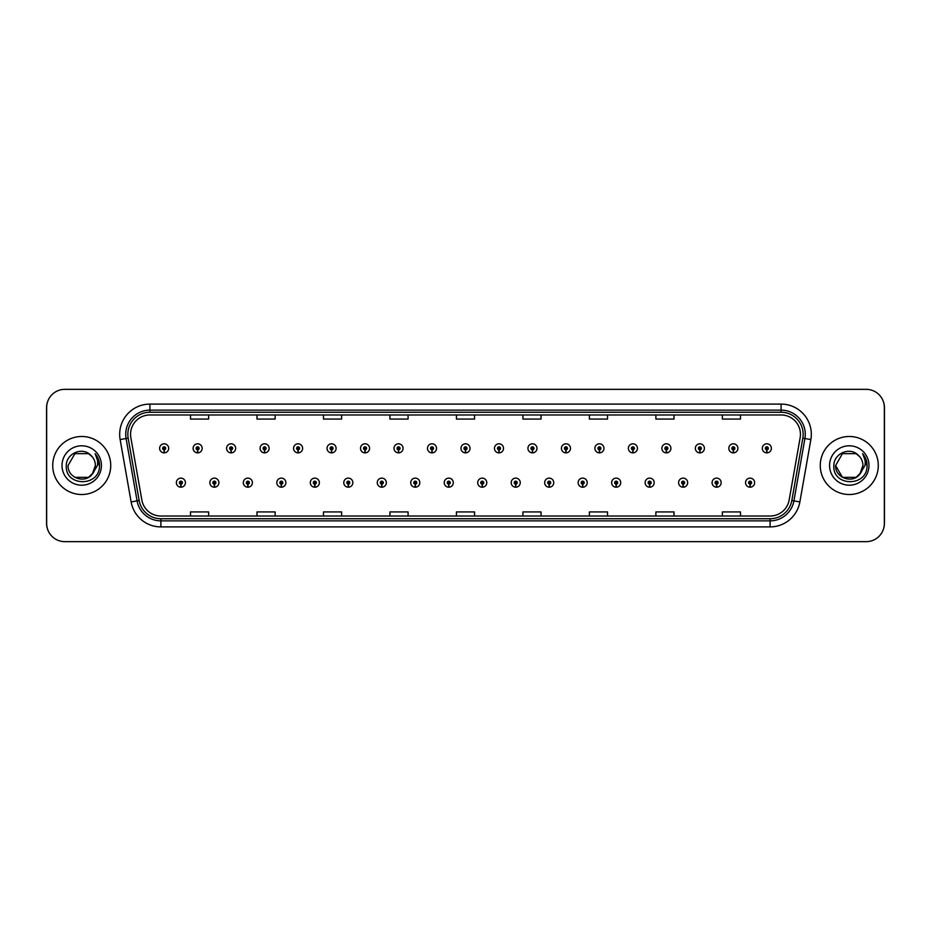 <?xml version="1.0" encoding="UTF-8"?>
<svg xmlns="http://www.w3.org/2000/svg" width="931" height="931" viewBox="0 0 931 931"><rect width="100%" height="100%" fill="white"/><g stroke="black" fill="none" stroke-linecap="round" stroke-linejoin="round"><path stroke-width="1.4" d="M214.316 484.178L214.188 487.192A4.527 4.527 0 0 0 214.584 487.192L214.444 484.178A1.513 1.513 0 0 0 215.899 482.665A1.513 1.513 0 0 0 214.386 481.152A1.513 1.513 0 0 0 212.873 482.665A1.513 1.513 0 0 0 214.316 484.178L214.363 483.27A0.605 0.605 0 0 1 213.781 482.665A0.605 0.605 0 0 1 214.386 482.06A0.605 0.605 0 0 1 214.991 482.665A0.605 0.605 0 0 1 214.409 483.27L214.444 484.178M247.797 484.178L247.669 487.192A4.527 4.527 0 0 0 248.065 487.192L247.937 484.178A1.513 1.513 0 0 0 249.38 482.665A1.513 1.513 0 0 0 247.867 481.152A1.513 1.513 0 0 0 246.354 482.665A1.513 1.513 0 0 0 247.797 484.178L247.844 483.27A0.605 0.605 0 0 1 247.262 482.665A0.605 0.605 0 0 1 247.867 482.06A0.605 0.605 0 0 1 248.472 482.665A0.605 0.605 0 0 1 247.89 483.27L247.937 484.178M281.278 484.178L281.15 487.192A4.527 4.527 0 0 0 281.546 487.192L281.418 484.178A1.513 1.513 0 0 0 282.861 482.665A1.513 1.513 0 0 0 281.348 481.152A1.513 1.513 0 0 0 279.835 482.665A1.513 1.513 0 0 0 281.278 484.178L281.325 483.27A0.605 0.605 0 0 1 280.743 482.665A0.605 0.605 0 0 1 281.348 482.06A0.605 0.605 0 0 1 281.953 482.665A0.605 0.605 0 0 1 281.371 483.27L281.418 484.178M314.759 484.178L314.631 487.192A4.527 4.527 0 0 0 315.027 487.192L314.899 484.178A1.513 1.513 0 0 0 316.342 482.665A1.513 1.513 0 0 0 314.829 481.152A1.513 1.513 0 0 0 313.316 482.665A1.513 1.513 0 0 0 314.759 484.178L314.806 483.27A0.605 0.605 0 0 1 314.224 482.665A0.605 0.605 0 0 1 314.829 482.06A0.605 0.605 0 0 1 315.434 482.665A0.605 0.605 0 0 1 314.853 483.27L314.899 484.178M348.252 484.178L348.113 487.192A4.527 4.527 0 0 0 348.508 487.192L348.38 484.178A1.513 1.513 0 0 0 349.823 482.665A1.513 1.513 0 0 0 348.31 481.152A1.513 1.513 0 0 0 346.798 482.665A1.513 1.513 0 0 0 348.252 484.178L348.287 483.27A0.605 0.605 0 0 1 347.705 482.665A0.605 0.605 0 0 1 348.31 482.06A0.605 0.605 0 0 1 348.916 482.665A0.605 0.605 0 0 1 348.334 483.27L348.38 484.178M381.733 484.178L381.594 487.192A4.527 4.527 0 0 0 381.989 487.192L381.861 484.178A1.513 1.513 0 0 0 383.304 482.665A1.513 1.513 0 0 0 381.791 481.152A1.513 1.513 0 0 0 380.279 482.665A1.513 1.513 0 0 0 381.733 484.178L381.768 483.27A0.605 0.605 0 0 1 381.186 482.665A0.605 0.605 0 0 1 381.791 482.06A0.605 0.605 0 0 1 382.397 482.665A0.605 0.605 0 0 1 381.826 483.27L381.861 484.178M415.214 484.178L415.075 487.192A4.527 4.527 0 0 0 415.47 487.192L415.342 484.178A1.513 1.513 0 0 0 416.785 482.665A1.513 1.513 0 0 0 415.273 481.152A1.513 1.513 0 0 0 413.771 482.665A1.513 1.513 0 0 0 415.214 484.178L415.249 483.27A0.605 0.605 0 0 1 414.667 482.665A0.605 0.605 0 0 1 415.273 482.06A0.605 0.605 0 0 1 415.878 482.665A0.605 0.605 0 0 1 415.307 483.27L415.342 484.178M448.695 484.178L448.556 487.192A4.527 4.527 0 0 0 448.951 487.192L448.823 484.178A1.513 1.513 0 0 0 450.267 482.665A1.513 1.513 0 0 0 448.754 481.152A1.513 1.513 0 0 0 447.252 482.665A1.513 1.513 0 0 0 448.695 484.178L448.73 483.27A0.605 0.605 0 0 1 448.16 482.665A0.605 0.605 0 0 1 448.754 482.06A0.605 0.605 0 0 1 449.359 482.665A0.605 0.605 0 0 1 448.789 483.27L448.823 484.178M482.177 484.178L482.049 487.192A4.527 4.527 0 0 0 482.444 487.192L482.305 484.178A1.513 1.513 0 0 0 483.748 482.665A1.513 1.513 0 0 0 482.246 481.152A1.513 1.513 0 0 0 480.733 482.665A1.513 1.513 0 0 0 482.177 484.178L482.211 483.27A0.605 0.605 0 0 1 481.641 482.665A0.605 0.605 0 0 1 482.246 482.06A0.605 0.605 0 0 1 482.84 482.665A0.605 0.605 0 0 1 482.27 483.27L482.305 484.178M515.658 484.178L515.53 487.192A4.527 4.527 0 0 0 515.925 487.192L515.786 484.178A1.513 1.513 0 0 0 517.229 482.665A1.513 1.513 0 0 0 515.727 481.152A1.513 1.513 0 0 0 514.215 482.665A1.513 1.513 0 0 0 515.658 484.178L515.693 483.27A0.605 0.605 0 0 1 515.122 482.665A0.605 0.605 0 0 1 515.727 482.06A0.605 0.605 0 0 1 516.333 482.665A0.605 0.605 0 0 1 515.751 483.27L515.786 484.178M549.139 484.178L549.011 487.192A4.527 4.527 0 0 0 549.406 487.192L549.267 484.178A1.513 1.513 0 0 0 550.721 482.665A1.513 1.513 0 0 0 549.209 481.152A1.513 1.513 0 0 0 547.696 482.665A1.513 1.513 0 0 0 549.139 484.178L549.174 483.27A0.605 0.605 0 0 1 548.603 482.665A0.605 0.605 0 0 1 549.209 482.06A0.605 0.605 0 0 1 549.814 482.665A0.605 0.605 0 0 1 549.232 483.27L549.267 484.178M582.62 484.178L582.492 487.192A4.527 4.527 0 0 0 582.887 487.192L582.748 484.178A1.513 1.513 0 0 0 584.202 482.665A1.513 1.513 0 0 0 582.69 481.152A1.513 1.513 0 0 0 581.177 482.665A1.513 1.513 0 0 0 582.62 484.178L582.666 483.27A0.605 0.605 0 0 1 582.084 482.665A0.605 0.605 0 0 1 582.69 482.06A0.605 0.605 0 0 1 583.295 482.665A0.605 0.605 0 0 1 582.713 483.27L582.748 484.178M616.101 484.178L615.973 487.192A4.527 4.527 0 0 0 616.369 487.192L616.241 484.178A1.513 1.513 0 0 0 617.684 482.665A1.513 1.513 0 0 0 616.171 481.152A1.513 1.513 0 0 0 614.658 482.665A1.513 1.513 0 0 0 616.101 484.178L616.147 483.27A0.605 0.605 0 0 1 615.566 482.665A0.605 0.605 0 0 1 616.171 482.06A0.605 0.605 0 0 1 616.776 482.665A0.605 0.605 0 0 1 616.194 483.27L616.241 484.178M649.582 484.178L649.454 487.192A4.527 4.527 0 0 0 649.85 487.192L649.722 484.178A1.513 1.513 0 0 0 651.165 482.665A1.513 1.513 0 0 0 649.652 481.152A1.513 1.513 0 0 0 648.139 482.665A1.513 1.513 0 0 0 649.582 484.178L649.629 483.27A0.605 0.605 0 0 1 649.047 482.665A0.605 0.605 0 0 1 649.652 482.06A0.605 0.605 0 0 1 650.257 482.665A0.605 0.605 0 0 1 649.675 483.27L649.722 484.178M683.063 484.178L682.935 487.192A4.527 4.527 0 0 0 683.331 487.192L683.203 484.178A1.513 1.513 0 0 0 684.646 482.665A1.513 1.513 0 0 0 683.133 481.152A1.513 1.513 0 0 0 681.62 482.665A1.513 1.513 0 0 0 683.063 484.178L683.11 483.27A0.605 0.605 0 0 1 682.528 482.665A0.605 0.605 0 0 1 683.133 482.06A0.605 0.605 0 0 1 683.738 482.665A0.605 0.605 0 0 1 683.156 483.27L683.203 484.178M716.556 484.178L716.416 487.192A4.527 4.527 0 0 0 716.812 487.192L716.684 484.178A1.513 1.513 0 0 0 718.127 482.665A1.513 1.513 0 0 0 716.614 481.152A1.513 1.513 0 0 0 715.101 482.665A1.513 1.513 0 0 0 716.556 484.178L716.591 483.27A0.605 0.605 0 0 1 716.009 482.665A0.605 0.605 0 0 1 716.614 482.06A0.605 0.605 0 0 1 717.219 482.665A0.605 0.605 0 0 1 716.637 483.27L716.684 484.178M750.037 484.178L749.897 487.192A4.527 4.527 0 0 0 750.293 487.192L750.165 484.178A1.513 1.513 0 0 0 751.608 482.665A1.513 1.513 0 0 0 750.095 481.152A1.513 1.513 0 0 0 748.582 482.665A1.513 1.513 0 0 0 750.037 484.178L750.072 483.27A0.605 0.605 0 0 1 749.49 482.665A0.605 0.605 0 0 1 750.095 482.06A0.605 0.605 0 0 1 750.7 482.665A0.605 0.605 0 0 1 750.13 483.27L750.165 484.178M180.835 484.178L180.707 487.192A4.527 4.527 0 0 0 181.103 487.192L180.963 484.178A1.513 1.513 0 0 0 182.418 482.665A1.513 1.513 0 0 0 180.905 481.152A1.513 1.513 0 0 0 179.392 482.665A1.513 1.513 0 0 0 180.835 484.178L180.87 483.27A0.605 0.605 0 0 1 180.3 482.665A0.605 0.605 0 0 1 180.905 482.06A0.605 0.605 0 0 1 181.51 482.665A0.605 0.605 0 0 1 180.928 483.27L180.963 484.178M197.581 449.848L197.442 452.862A4.527 4.527 0 0 0 197.838 452.862L197.709 449.848A1.513 1.513 0 0 0 199.153 448.335A1.513 1.513 0 0 0 197.64 446.822A1.513 1.513 0 0 0 196.127 448.335A1.513 1.513 0 0 0 197.581 449.848L197.616 448.94A0.605 0.605 0 0 1 197.035 448.335A0.605 0.605 0 0 1 197.64 447.73A0.605 0.605 0 0 1 198.245 448.335A0.605 0.605 0 0 1 197.675 448.94L197.709 449.848M231.063 449.848L230.923 452.862A4.527 4.527 0 0 0 231.319 452.862L231.191 449.848A1.513 1.513 0 0 0 232.634 448.335A1.513 1.513 0 0 0 231.121 446.822A1.513 1.513 0 0 0 229.62 448.335A1.513 1.513 0 0 0 231.063 449.848L231.097 448.94A0.605 0.605 0 0 1 230.516 448.335A0.605 0.605 0 0 1 231.121 447.73A0.605 0.605 0 0 1 231.726 448.335A0.605 0.605 0 0 1 231.156 448.94L231.191 449.848M264.544 449.848L264.404 452.862A4.527 4.527 0 0 0 264.8 452.862L264.672 449.848A1.513 1.513 0 0 0 266.115 448.335A1.513 1.513 0 0 0 264.602 446.822A1.513 1.513 0 0 0 263.101 448.335A1.513 1.513 0 0 0 264.544 449.848L264.579 448.94A0.605 0.605 0 0 1 264.008 448.335A0.605 0.605 0 0 1 264.602 447.73A0.605 0.605 0 0 1 265.207 448.335A0.605 0.605 0 0 1 264.637 448.94L264.672 449.848M298.025 449.848L297.897 452.862A4.527 4.527 0 0 0 298.292 452.862L298.153 449.848A1.513 1.513 0 0 0 299.596 448.335A1.513 1.513 0 0 0 298.095 446.822A1.513 1.513 0 0 0 296.582 448.335A1.513 1.513 0 0 0 298.025 449.848L298.06 448.94A0.605 0.605 0 0 1 297.489 448.335A0.605 0.605 0 0 1 298.095 447.73A0.605 0.605 0 0 1 298.688 448.335A0.605 0.605 0 0 1 298.118 448.94L298.153 449.848M331.506 449.848L331.378 452.862A4.527 4.527 0 0 0 331.773 452.862L331.634 449.848A1.513 1.513 0 0 0 333.077 448.335A1.513 1.513 0 0 0 331.576 446.822A1.513 1.513 0 0 0 330.063 448.335A1.513 1.513 0 0 0 331.506 449.848L331.541 448.94A0.605 0.605 0 0 1 330.971 448.335A0.605 0.605 0 0 1 331.576 447.73A0.605 0.605 0 0 1 332.181 448.335A0.605 0.605 0 0 1 331.599 448.94L331.634 449.848M364.987 449.848L364.859 452.862A4.527 4.527 0 0 0 365.255 452.862L365.115 449.848A1.513 1.513 0 0 0 366.57 448.335A1.513 1.513 0 0 0 365.057 446.822A1.513 1.513 0 0 0 363.544 448.335A1.513 1.513 0 0 0 364.987 449.848L365.022 448.94A0.605 0.605 0 0 1 364.452 448.335A0.605 0.605 0 0 1 365.057 447.73A0.605 0.605 0 0 1 365.662 448.335A0.605 0.605 0 0 1 365.08 448.94L365.115 449.848M398.468 449.848L398.34 452.862A4.527 4.527 0 0 0 398.736 452.862L398.596 449.848A1.513 1.513 0 0 0 400.051 448.335A1.513 1.513 0 0 0 398.538 446.822A1.513 1.513 0 0 0 397.025 448.335A1.513 1.513 0 0 0 398.468 449.848L398.515 448.94A0.605 0.605 0 0 1 397.933 448.335A0.605 0.605 0 0 1 398.538 447.73A0.605 0.605 0 0 1 399.143 448.335A0.605 0.605 0 0 1 398.561 448.94L398.596 449.848M431.949 449.848L431.821 452.862A4.527 4.527 0 0 0 432.217 452.862L432.089 449.848A1.513 1.513 0 0 0 433.532 448.335A1.513 1.513 0 0 0 432.019 446.822A1.513 1.513 0 0 0 430.506 448.335A1.513 1.513 0 0 0 431.949 449.848L431.996 448.94A0.605 0.605 0 0 1 431.414 448.335A0.605 0.605 0 0 1 432.019 447.73A0.605 0.605 0 0 1 432.624 448.335A0.605 0.605 0 0 1 432.042 448.94L432.089 449.848M465.43 449.848L465.302 452.862A4.527 4.527 0 0 0 465.698 452.862L465.57 449.848A1.513 1.513 0 0 0 467.013 448.335A1.513 1.513 0 0 0 465.5 446.822A1.513 1.513 0 0 0 463.987 448.335A1.513 1.513 0 0 0 465.43 449.848L465.477 448.94A0.605 0.605 0 0 1 464.895 448.335A0.605 0.605 0 0 1 465.5 447.73A0.605 0.605 0 0 1 466.105 448.335A0.605 0.605 0 0 1 465.523 448.94L465.57 449.848M498.911 449.848L498.783 452.862A4.527 4.527 0 0 0 499.179 452.862L499.051 449.848A1.513 1.513 0 0 0 500.494 448.335A1.513 1.513 0 0 0 498.981 446.822A1.513 1.513 0 0 0 497.468 448.335A1.513 1.513 0 0 0 498.911 449.848L498.958 448.94A0.605 0.605 0 0 1 498.376 448.335A0.605 0.605 0 0 1 498.981 447.73A0.605 0.605 0 0 1 499.586 448.335A0.605 0.605 0 0 1 499.004 448.94L499.051 449.848M532.404 449.848L532.264 452.862A4.527 4.527 0 0 0 532.66 452.862L532.532 449.848A1.513 1.513 0 0 0 533.975 448.335A1.513 1.513 0 0 0 532.462 446.822A1.513 1.513 0 0 0 530.949 448.335A1.513 1.513 0 0 0 532.404 449.848L532.439 448.94A0.605 0.605 0 0 1 531.857 448.335A0.605 0.605 0 0 1 532.462 447.73A0.605 0.605 0 0 1 533.067 448.335A0.605 0.605 0 0 1 532.485 448.94L532.532 449.848M565.885 449.848L565.745 452.862A4.527 4.527 0 0 0 566.141 452.862L566.013 449.848A1.513 1.513 0 0 0 567.456 448.335A1.513 1.513 0 0 0 565.943 446.822A1.513 1.513 0 0 0 564.43 448.335A1.513 1.513 0 0 0 565.885 449.848L565.92 448.94A0.605 0.605 0 0 1 565.338 448.335A0.605 0.605 0 0 1 565.943 447.73A0.605 0.605 0 0 1 566.548 448.335A0.605 0.605 0 0 1 565.978 448.94L566.013 449.848M599.366 449.848L599.227 452.862A4.527 4.527 0 0 0 599.622 452.862L599.494 449.848A1.513 1.513 0 0 0 600.937 448.335A1.513 1.513 0 0 0 599.424 446.822A1.513 1.513 0 0 0 597.923 448.335A1.513 1.513 0 0 0 599.366 449.848L599.401 448.94A0.605 0.605 0 0 1 598.819 448.335A0.605 0.605 0 0 1 599.424 447.73A0.605 0.605 0 0 1 600.03 448.335A0.605 0.605 0 0 1 599.459 448.94L599.494 449.848M632.847 449.848L632.708 452.862A4.527 4.527 0 0 0 633.103 452.862L632.975 449.848A1.513 1.513 0 0 0 634.418 448.335A1.513 1.513 0 0 0 632.905 446.822A1.513 1.513 0 0 0 631.404 448.335A1.513 1.513 0 0 0 632.847 449.848L632.882 448.94A0.605 0.605 0 0 1 632.312 448.335A0.605 0.605 0 0 1 632.905 447.73A0.605 0.605 0 0 1 633.511 448.335A0.605 0.605 0 0 1 632.94 448.94L632.975 449.848M666.328 449.848L666.2 452.862A4.527 4.527 0 0 0 666.596 452.862L666.456 449.848A1.513 1.513 0 0 0 667.899 448.335A1.513 1.513 0 0 0 666.398 446.822A1.513 1.513 0 0 0 664.885 448.335A1.513 1.513 0 0 0 666.328 449.848L666.363 448.94A0.605 0.605 0 0 1 665.793 448.335A0.605 0.605 0 0 1 666.398 447.73A0.605 0.605 0 0 1 666.992 448.335A0.605 0.605 0 0 1 666.421 448.94L666.456 449.848M699.809 449.848L699.681 452.862A4.527 4.527 0 0 0 700.077 452.862L699.937 449.848A1.513 1.513 0 0 0 701.38 448.335A1.513 1.513 0 0 0 699.879 446.822A1.513 1.513 0 0 0 698.366 448.335A1.513 1.513 0 0 0 699.809 449.848L699.844 448.94A0.605 0.605 0 0 1 699.274 448.335A0.605 0.605 0 0 1 699.879 447.73A0.605 0.605 0 0 1 700.484 448.335A0.605 0.605 0 0 1 699.903 448.94L699.937 449.848M733.291 449.848L733.163 452.862A4.527 4.527 0 0 0 733.558 452.862L733.419 449.848A1.513 1.513 0 0 0 734.873 448.335A1.513 1.513 0 0 0 733.36 446.822A1.513 1.513 0 0 0 731.847 448.335A1.513 1.513 0 0 0 733.291 449.848L733.325 448.94A0.605 0.605 0 0 1 732.755 448.335A0.605 0.605 0 0 1 733.36 447.73A0.605 0.605 0 0 1 733.965 448.335A0.605 0.605 0 0 1 733.384 448.94L733.419 449.848M766.772 449.848L766.644 452.862A4.527 4.527 0 0 0 767.039 452.862L766.9 449.848A1.513 1.513 0 0 0 768.354 448.335A1.513 1.513 0 0 0 766.841 446.822A1.513 1.513 0 0 0 765.329 448.335A1.513 1.513 0 0 0 766.772 449.848L766.818 448.94A0.605 0.605 0 0 1 766.236 448.335A0.605 0.605 0 0 1 766.841 447.73A0.605 0.605 0 0 1 767.447 448.335A0.605 0.605 0 0 1 766.865 448.94L766.9 449.848M164.1 449.848L163.961 452.862A4.527 4.527 0 0 0 164.356 452.862L164.228 449.848A1.513 1.513 0 0 0 165.671 448.335A1.513 1.513 0 0 0 164.159 446.822A1.513 1.513 0 0 0 162.646 448.335A1.513 1.513 0 0 0 164.1 449.848L164.135 448.94A0.605 0.605 0 0 1 163.553 448.335A0.605 0.605 0 0 1 164.159 447.73A0.605 0.605 0 0 1 164.764 448.335A0.605 0.605 0 0 1 164.182 448.94L164.228 449.848M883.088 530.1A18.131 18.131 0 0 0 884.45 523.222L884.45 407.778A18.131 18.131 0 0 0 883.088 400.9M47.912 400.9A18.131 18.131 0 0 0 46.55 407.778L46.55 523.222A18.131 18.131 0 0 0 47.912 530.1M52.718 465.5A29.012 29.012 0 0 0 81.73 494.512A29.012 29.012 0 0 0 110.731 465.5A29.012 29.012 0 0 0 81.73 436.488A29.012 29.012 0 0 0 52.718 465.5A29.012 29.012 0 0 0 81.73 494.512A29.012 29.012 0 0 0 110.731 465.5A29.012 29.012 0 0 0 81.73 436.488A29.012 29.012 0 0 0 52.718 465.5M820.269 465.5A29.012 29.012 0 0 0 849.27 494.512A29.012 29.012 0 0 0 878.282 465.5A29.012 29.012 0 0 0 849.27 436.488A29.012 29.012 0 0 0 820.269 465.5A29.012 29.012 0 0 0 849.27 494.512A29.012 29.012 0 0 0 878.282 465.5A29.012 29.012 0 0 0 849.27 436.488A29.012 29.012 0 0 0 820.269 465.5M130.561 434.312A19.342 19.342 0 0 1 149.903 414.97L781.097 414.97A19.342 19.342 0 0 1 800.148 437.675L789.151 500.04A19.342 19.342 0 0 1 770.1 516.03L160.9 516.03A19.342 19.342 0 0 1 141.849 500.04L130.852 437.675A19.342 19.342 0 0 1 130.561 434.312M127.838 434.312A22.065 22.065 0 0 0 128.175 438.14L139.173 500.517A22.065 22.065 0 0 0 160.9 518.742L770.1 518.742A22.065 22.065 0 0 0 791.827 500.517L802.825 438.14A22.065 22.065 0 0 0 781.097 412.258L149.903 412.258A22.065 22.065 0 0 0 127.838 434.312M120.134 439.56A30.223 30.223 0 0 1 149.903 404.101L781.097 404.101A30.223 30.223 0 0 1 810.866 439.56L799.869 501.937A30.223 30.223 0 0 1 770.1 526.899L160.9 526.899A30.223 30.223 0 0 1 131.131 501.937L120.134 439.56L126.092 438.513A24.171 24.171 0 0 1 149.903 410.14L781.097 410.14A24.171 24.171 0 0 1 804.908 438.513L793.91 500.878A24.171 24.171 0 0 1 770.1 520.86L160.9 520.86A24.171 24.171 0 0 1 137.09 500.878L126.092 438.513A24.171 24.171 0 0 1 125.72 434.312M884.334 407.475A18.131 18.131 0 0 0 866.202 389.344L64.798 389.344A18.131 18.131 0 0 0 46.666 407.475L46.666 523.525A18.131 18.131 0 0 0 64.798 541.656L866.202 541.656A18.131 18.131 0 0 0 884.334 523.525L884.334 407.475M456.434 414.97L456.434 419.066L474.566 419.066L474.566 414.97M389.949 414.97L389.949 419.066L408.081 419.066L408.081 414.97M323.476 414.97L323.476 419.066L341.607 419.066L341.607 414.97M256.991 414.97L256.991 419.066L275.122 419.066L275.122 414.97M190.506 414.97L190.506 419.066L208.637 419.066L208.637 414.97M522.919 414.97L522.919 419.066L541.051 419.066L541.051 414.97M589.393 414.97L589.393 419.066L607.524 419.066L607.524 414.97M655.878 414.97L655.878 419.066L674.009 419.066L674.009 414.97M722.363 414.97L722.363 419.066L740.494 419.066L740.494 414.97M474.566 516.03L474.566 511.934L456.434 511.934L456.434 516.03M408.081 516.03L408.081 511.934L389.949 511.934L389.949 516.03M341.607 516.03L341.607 511.934L323.476 511.934L323.476 516.03M275.122 516.03L275.122 511.934L256.991 511.934L256.991 516.03M208.637 516.03L208.637 511.934L190.506 511.934L190.506 516.03M541.051 516.03L541.051 511.934L522.919 511.934L522.919 516.03M607.524 516.03L607.524 511.934L589.393 511.934L589.393 516.03M674.009 516.03L674.009 511.934L655.878 511.934L655.878 516.03M740.494 516.03L740.494 511.934L722.363 511.934L722.363 516.03M159.632 448.335A4.527 4.527 0 0 0 163.961 452.862A4.527 4.527 0 0 1 159.632 448.335A4.527 4.527 0 0 1 164.159 443.808A4.527 4.527 0 0 1 168.697 448.335A4.527 4.527 0 0 1 164.356 452.862M176.366 482.665A4.527 4.527 0 0 0 180.707 487.192A4.527 4.527 0 0 1 176.366 482.665A4.527 4.527 0 0 1 180.905 478.127A4.527 4.527 0 0 1 185.432 482.665A4.527 4.527 0 0 1 181.103 487.192M193.113 448.335A4.527 4.527 0 0 0 197.442 452.862A4.527 4.527 0 0 1 193.113 448.335A4.527 4.527 0 0 1 197.64 443.808A4.527 4.527 0 0 1 202.178 448.335A4.527 4.527 0 0 1 197.838 452.862M226.594 448.335A4.527 4.527 0 0 0 230.923 452.862A4.527 4.527 0 0 1 226.594 448.335A4.527 4.527 0 0 1 231.121 443.808A4.527 4.527 0 0 1 235.659 448.335A4.527 4.527 0 0 1 231.319 452.862M260.075 448.335A4.527 4.527 0 0 0 264.404 452.862A4.527 4.527 0 0 1 260.075 448.335A4.527 4.527 0 0 1 264.602 443.808A4.527 4.527 0 0 1 269.14 448.335A4.527 4.527 0 0 1 264.8 452.862M293.556 448.335A4.527 4.527 0 0 0 297.897 452.862A4.527 4.527 0 0 1 293.556 448.335A4.527 4.527 0 0 1 298.095 443.808A4.527 4.527 0 0 1 302.622 448.335A4.527 4.527 0 0 1 298.292 452.862M88.561 477.335A13.662 13.662 0 0 0 95.393 465.5C95.311 461.357 93.728 457.912 90.633 455.143C82.172 446.38 66.171 453.676 66.299 465.5C64.751 486.576 98.954 487.157 99.512 466.524L99.536 465.5C99.489 461.02 97.999 457.086 95.067 453.7C97.301 457.354 98.081 461.287 97.429 465.5L92.216 474.251L95.393 465.5M88.666 477.266L93.368 472.645L88.561 477.335L74.899 477.335L72.118 475.217M92.309 456.865L88.561 453.665L74.899 453.665L68.068 465.5C67.358 477.615 84.5 484.004 91.913 474.601L92.216 474.251M62.016 465.5A19.702 19.702 0 0 0 81.73 485.202A19.702 19.702 0 0 0 101.432 465.5A19.702 19.702 0 0 0 81.73 445.798A19.702 19.702 0 0 0 62.016 465.5M95.206 453.851L99.536 466.012L95.206 453.851M856.101 477.335A13.662 13.662 0 0 0 862.932 465.5C862.862 461.357 861.28 457.912 858.184 455.143C849.724 446.38 833.722 453.676 833.85 465.5C832.302 486.576 866.505 487.157 867.064 466.524L867.087 465.5C867.04 461.02 865.551 457.086 862.618 453.7C864.852 457.354 865.632 461.287 864.98 465.5L859.767 474.251L862.932 465.5M859.767 474.251L859.464 474.601C852.051 484.004 834.909 477.615 835.607 465.5L842.439 477.335L856.101 477.335L860.919 472.645L856.101 477.335L842.439 477.335L835.607 465.5L842.439 477.335L856.101 477.335L860.919 472.645L856.101 477.335L842.439 477.335L835.607 465.5L842.439 477.335L856.101 477.335L860.919 472.645L856.101 477.335L842.439 477.335L839.669 475.217M835.607 465.5L842.439 453.665L856.101 453.665L859.86 456.865M829.568 465.5A19.702 19.702 0 0 0 849.27 485.202A19.702 19.702 0 0 0 868.984 465.5A19.702 19.702 0 0 0 849.27 445.798A19.702 19.702 0 0 0 829.568 465.5M862.758 453.851L867.087 466.012L862.758 453.851M209.847 482.665A4.527 4.527 0 0 0 214.188 487.192A4.527 4.527 0 0 1 209.847 482.665A4.527 4.527 0 0 1 214.386 478.127A4.527 4.527 0 0 1 218.913 482.665A4.527 4.527 0 0 1 214.584 487.192M243.328 482.665A4.527 4.527 0 0 0 247.669 487.192A4.527 4.527 0 0 1 243.328 482.665A4.527 4.527 0 0 1 247.867 478.127A4.527 4.527 0 0 1 252.394 482.665A4.527 4.527 0 0 1 248.065 487.192M276.81 482.665A4.527 4.527 0 0 0 281.15 487.192A4.527 4.527 0 0 1 276.81 482.665A4.527 4.527 0 0 1 281.348 478.127A4.527 4.527 0 0 1 285.875 482.665A4.527 4.527 0 0 1 281.546 487.192M327.037 448.335A4.527 4.527 0 0 0 331.378 452.862A4.527 4.527 0 0 1 327.037 448.335A4.527 4.527 0 0 1 331.576 443.808A4.527 4.527 0 0 1 336.103 448.335A4.527 4.527 0 0 1 331.773 452.862M360.518 448.335A4.527 4.527 0 0 0 364.859 452.862A4.527 4.527 0 0 1 360.518 448.335A4.527 4.527 0 0 1 365.057 443.808A4.527 4.527 0 0 1 369.584 448.335A4.527 4.527 0 0 1 365.255 452.862M393.999 448.335A4.527 4.527 0 0 0 398.34 452.862A4.527 4.527 0 0 1 393.999 448.335A4.527 4.527 0 0 1 398.538 443.808A4.527 4.527 0 0 1 403.065 448.335A4.527 4.527 0 0 1 398.736 452.862M310.302 482.665A4.527 4.527 0 0 0 314.631 487.192A4.527 4.527 0 0 1 310.302 482.665A4.527 4.527 0 0 1 314.829 478.127A4.527 4.527 0 0 1 319.368 482.665A4.527 4.527 0 0 1 315.027 487.192M343.783 482.665A4.527 4.527 0 0 0 348.113 487.192A4.527 4.527 0 0 1 343.783 482.665A4.527 4.527 0 0 1 348.31 478.127A4.527 4.527 0 0 1 352.849 482.665A4.527 4.527 0 0 1 348.508 487.192M377.264 482.665A4.527 4.527 0 0 0 381.594 487.192A4.527 4.527 0 0 1 377.264 482.665A4.527 4.527 0 0 1 381.791 478.127A4.527 4.527 0 0 1 386.33 482.665A4.527 4.527 0 0 1 381.989 487.192M427.48 448.335A4.527 4.527 0 0 0 431.821 452.862A4.527 4.527 0 0 1 427.48 448.335A4.527 4.527 0 0 1 432.019 443.808A4.527 4.527 0 0 1 436.546 448.335A4.527 4.527 0 0 1 432.217 452.862M460.973 448.335A4.527 4.527 0 0 0 465.302 452.862A4.527 4.527 0 0 1 460.973 448.335A4.527 4.527 0 0 1 465.5 443.808A4.527 4.527 0 0 1 470.027 448.335A4.527 4.527 0 0 1 465.698 452.862M494.454 448.335A4.527 4.527 0 0 0 498.783 452.862A4.527 4.527 0 0 1 494.454 448.335A4.527 4.527 0 0 1 498.981 443.808A4.527 4.527 0 0 1 503.52 448.335A4.527 4.527 0 0 1 499.179 452.862M527.935 448.335A4.527 4.527 0 0 0 532.264 452.862A4.527 4.527 0 0 1 527.935 448.335A4.527 4.527 0 0 1 532.462 443.808A4.527 4.527 0 0 1 537.001 448.335A4.527 4.527 0 0 1 532.66 452.862M561.416 448.335A4.527 4.527 0 0 0 565.745 452.862A4.527 4.527 0 0 1 561.416 448.335A4.527 4.527 0 0 1 565.943 443.808A4.527 4.527 0 0 1 570.482 448.335A4.527 4.527 0 0 1 566.141 452.862M410.746 482.665A4.527 4.527 0 0 0 415.075 487.192A4.527 4.527 0 0 1 410.746 482.665A4.527 4.527 0 0 1 415.273 478.127A4.527 4.527 0 0 1 419.811 482.665A4.527 4.527 0 0 1 415.47 487.192M444.227 482.665A4.527 4.527 0 0 0 448.556 487.192A4.527 4.527 0 0 1 444.227 482.665A4.527 4.527 0 0 1 448.754 478.127A4.527 4.527 0 0 1 453.292 482.665A4.527 4.527 0 0 1 448.951 487.192M477.708 482.665A4.527 4.527 0 0 0 482.049 487.192A4.527 4.527 0 0 1 477.708 482.665A4.527 4.527 0 0 1 482.246 478.127A4.527 4.527 0 0 1 486.773 482.665A4.527 4.527 0 0 1 482.444 487.192M511.189 482.665A4.527 4.527 0 0 0 515.53 487.192A4.527 4.527 0 0 1 511.189 482.665A4.527 4.527 0 0 1 515.727 478.127A4.527 4.527 0 0 1 520.254 482.665A4.527 4.527 0 0 1 515.925 487.192M544.67 482.665A4.527 4.527 0 0 0 549.011 487.192A4.527 4.527 0 0 1 544.67 482.665A4.527 4.527 0 0 1 549.209 478.127A4.527 4.527 0 0 1 553.736 482.665A4.527 4.527 0 0 1 549.406 487.192M594.897 448.335A4.527 4.527 0 0 0 599.227 452.862A4.527 4.527 0 0 1 594.897 448.335A4.527 4.527 0 0 1 599.424 443.808A4.527 4.527 0 0 1 603.963 448.335A4.527 4.527 0 0 1 599.622 452.862M628.378 448.335A4.527 4.527 0 0 0 632.708 452.862A4.527 4.527 0 0 1 628.378 448.335A4.527 4.527 0 0 1 632.905 443.808A4.527 4.527 0 0 1 637.444 448.335A4.527 4.527 0 0 1 633.103 452.862M661.86 448.335A4.527 4.527 0 0 0 666.2 452.862A4.527 4.527 0 0 1 661.86 448.335A4.527 4.527 0 0 1 666.398 443.808A4.527 4.527 0 0 1 670.925 448.335A4.527 4.527 0 0 1 666.596 452.862M695.341 448.335A4.527 4.527 0 0 0 699.681 452.862A4.527 4.527 0 0 1 695.341 448.335A4.527 4.527 0 0 1 699.879 443.808A4.527 4.527 0 0 1 704.406 448.335A4.527 4.527 0 0 1 700.077 452.862M728.822 448.335A4.527 4.527 0 0 0 733.163 452.862A4.527 4.527 0 0 1 728.822 448.335A4.527 4.527 0 0 1 733.36 443.808A4.527 4.527 0 0 1 737.887 448.335A4.527 4.527 0 0 1 733.558 452.862M762.303 448.335A4.527 4.527 0 0 0 766.644 452.862A4.527 4.527 0 0 1 762.303 448.335A4.527 4.527 0 0 1 766.841 443.808A4.527 4.527 0 0 1 771.368 448.335A4.527 4.527 0 0 1 767.039 452.862M578.151 482.665A4.527 4.527 0 0 0 582.492 487.192A4.527 4.527 0 0 1 578.151 482.665A4.527 4.527 0 0 1 582.69 478.127A4.527 4.527 0 0 1 587.217 482.665A4.527 4.527 0 0 1 582.887 487.192M611.632 482.665A4.527 4.527 0 0 0 615.973 487.192A4.527 4.527 0 0 1 611.632 482.665A4.527 4.527 0 0 1 616.171 478.127A4.527 4.527 0 0 1 620.698 482.665A4.527 4.527 0 0 1 616.369 487.192M645.125 482.665A4.527 4.527 0 0 0 649.454 487.192A4.527 4.527 0 0 1 645.125 482.665A4.527 4.527 0 0 1 649.652 478.127A4.527 4.527 0 0 1 654.19 482.665A4.527 4.527 0 0 1 649.85 487.192M678.606 482.665A4.527 4.527 0 0 0 682.935 487.192A4.527 4.527 0 0 1 678.606 482.665A4.527 4.527 0 0 1 683.133 478.127A4.527 4.527 0 0 1 687.672 482.665A4.527 4.527 0 0 1 683.331 487.192M712.087 482.665A4.527 4.527 0 0 0 716.416 487.192A4.527 4.527 0 0 1 712.087 482.665A4.527 4.527 0 0 1 716.614 478.127A4.527 4.527 0 0 1 721.153 482.665A4.527 4.527 0 0 1 716.812 487.192M745.568 482.665A4.527 4.527 0 0 0 749.897 487.192A4.527 4.527 0 0 1 745.568 482.665A4.527 4.527 0 0 1 750.095 478.127A4.527 4.527 0 0 1 754.634 482.665A4.527 4.527 0 0 1 750.293 487.192M781.097 404.101L781.097 412.258M126.092 438.513L128.175 438.14M160.9 526.899L160.9 518.742M770.1 518.742L770.1 526.899M791.827 500.517L799.869 501.937M131.131 501.937L139.173 500.517M802.825 438.14L810.866 439.56M149.903 404.101L149.903 412.258"/></g></svg>
